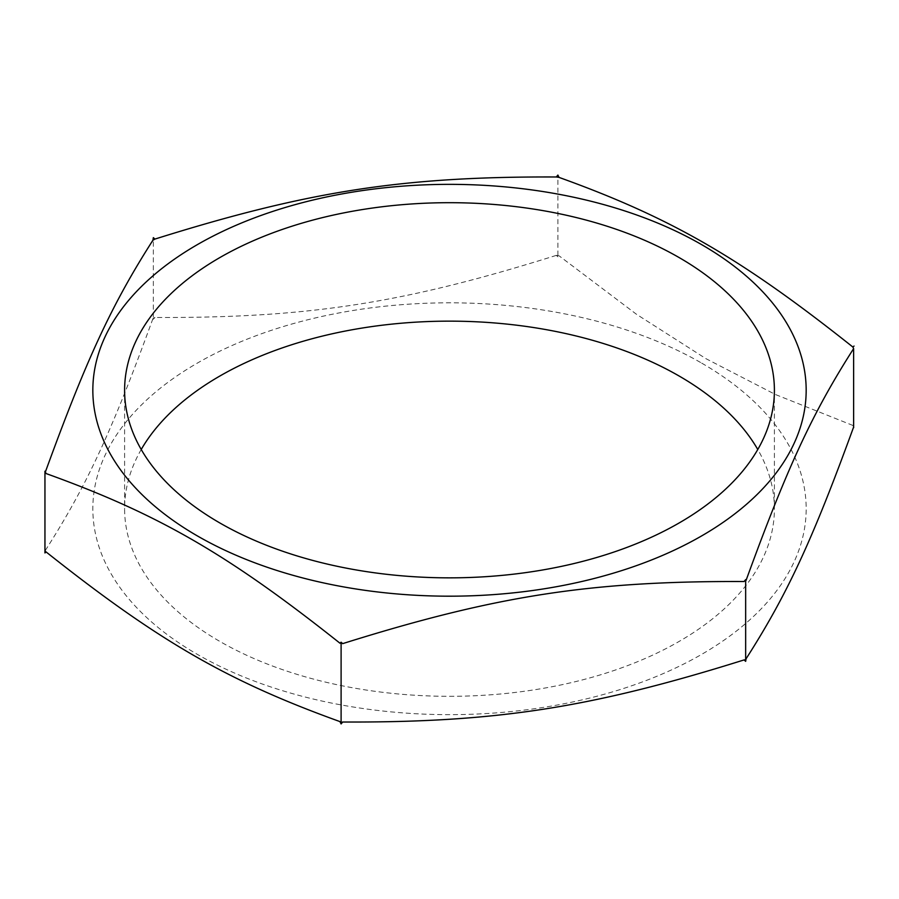<?xml version="1.0" encoding="UTF-8"?>
<svg xmlns="http://www.w3.org/2000/svg" width="899" height="899" viewBox="0 0 899 899"><rect width="100%" height="100%" fill="white"/><g stroke="black" fill="none" stroke-linecap="round" stroke-linejoin="round"><path stroke-width="0.67" stroke-dasharray="4.5 3.37" d="M153.347 319.381L152.92 318.628A418.001 241.337 180 0 1 154.931 317.471L153.347 319.381L153.347 237.651M46.107 551.952A418.001 241.337 180 0 1 45.377 550.368L44.95 552.952M342.688 722.021A418.001 241.337 180 0 1 339.946 721.594M746.08 658.765A418.001 241.337 180 0 1 744.069 659.922M854.05 427.778L852.893 425.441A418.001 241.337 180 0 1 853.623 427.025M557.897 256.799L556.312 255.372A418.001 241.337 180 0 1 559.054 255.799L557.897 256.799L557.897 175.069M556.312 255.372C403.112 303.401 308.143 318.1 154.931 317.471M152.92 318.628C111.869 431.408 86.428 486.235 45.377 550.368M852.893 425.441L775.455 394.526L705.973 358.679L636.492 314.29L559.054 255.799M701.703 363.129A356.667 205.916 180 0 1 541.816 707.637A356.667 205.916 180 0 1 104.992 455.433A356.667 205.916 180 0 1 701.703 363.129M746.08 580.372A418.001 241.337 180 0 1 744.069 581.529M342.688 643.628A418.001 241.337 180 0 1 339.946 643.201M141.222 449.5A324.899 187.576 0 0 0 124.601 508.733A324.899 187.576 0 0 0 219.761 641.369A324.899 187.576 0 0 0 573.832 682.038A324.899 187.576 0 0 0 774.399 508.733A324.899 187.576 0 0 0 757.778 449.5M124.601 390.267L124.601 508.733M774.399 390.267L774.399 508.733"/><path stroke-width="1.35" d="M341.103 642.201L339.946 643.201C227.784 554.121 158.269 513.981 46.107 473.559L44.95 471.222L44.95 552.952L46.107 551.952C158.269 641.032 227.784 681.172 339.946 721.594L341.103 723.931L342.688 722.021C495.888 722.639 590.857 707.951 744.069 659.922L745.653 661.349L746.08 658.765C787.131 594.644 812.572 539.816 853.623 427.025L853.623 348.632C812.572 412.765 787.131 467.592 746.08 580.372L745.653 579.619L744.069 581.529C590.857 580.9 495.888 595.599 342.688 643.628L341.103 642.201L341.103 723.931M44.95 471.222L45.377 471.975C86.428 359.184 111.869 304.356 152.92 240.235L153.347 237.651L154.931 239.078C308.143 191.049 403.112 176.361 556.312 176.979L557.897 175.069L559.054 177.406C671.216 217.828 740.731 257.968 852.893 347.048A418.001 241.337 180 0 1 853.623 348.632M556.312 176.979A418.001 241.337 180 0 1 559.054 177.406M852.893 347.048L854.05 346.048M46.107 473.559A418.001 241.337 180 0 1 45.377 471.975M152.92 240.235A418.001 241.337 180 0 1 154.931 239.078M701.703 244.663A356.667 205.916 0 0 0 270.644 212.119A356.667 205.916 0 0 0 105.307 444.241A356.667 205.916 0 0 0 628.356 568.426A356.667 205.916 0 0 0 701.703 244.663M745.653 661.349L745.653 579.619M757.778 449.5A324.899 187.576 0 0 0 449.5 321.145A324.899 187.576 0 0 0 141.222 449.5M219.761 522.915A324.899 187.576 180 0 1 124.601 390.267A324.899 187.576 180 0 1 449.5 202.691A324.899 187.576 180 0 1 774.399 390.267A324.899 187.576 180 0 1 573.832 563.572A324.899 187.576 180 0 1 219.761 522.915"/></g></svg>
